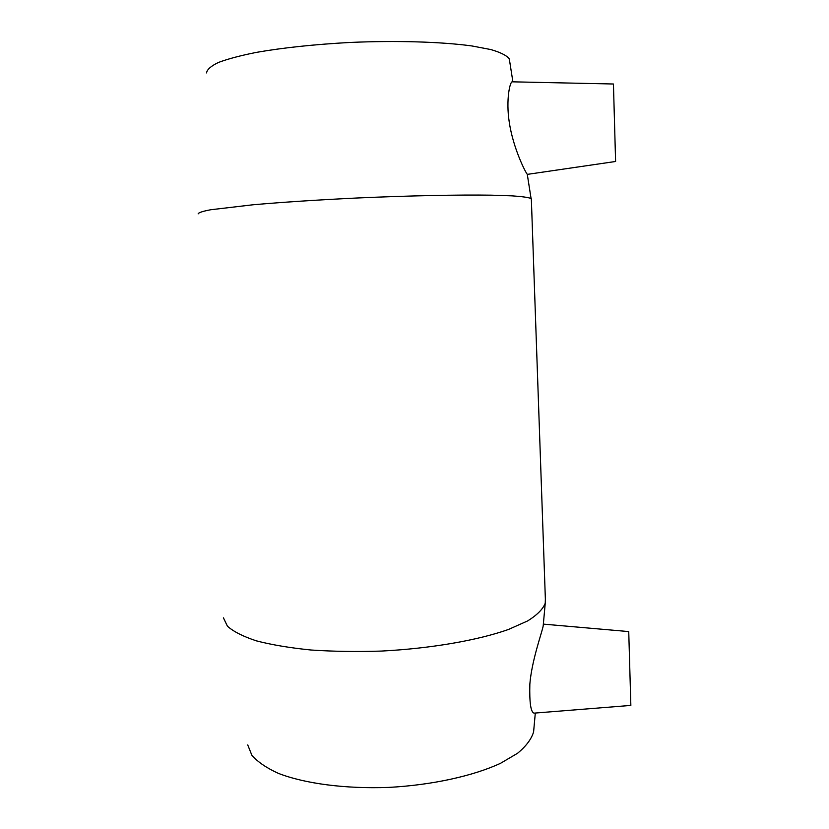 <?xml version="1.0" encoding="UTF-8"?>
<svg xmlns="http://www.w3.org/2000/svg" width="829" height="829" viewBox="0 0 829 829"><rect width="100%" height="100%" fill="white"/><g stroke="black" fill="none" stroke-linecap="round" stroke-linejoin="round"><path stroke-width="1.24" d="M527.431 174.359L615.595 161.479L613.439 84.009L512.229 81.822C510.063 81.387 505.731 99.584 509.265 122.226C513.192 148.588 525.845 173.033 527.265 174.256L531.078 198.525C528.56 197.437 522.197 196.546 512.001 195.851L491.504 195.178C458.582 194.68 408.593 195.685 356.719 198.017C317.165 199.934 282.544 202.193 252.855 204.794L210.794 209.737C202.722 211.26 198.514 212.638 198.152 213.861M543.358 624.113L628.734 631.574L630.848 705.417L534.114 713.137C530.778 712.37 529.358 702.702 529.845 684.122C531.762 660.402 541.99 632.537 543.192 625.957L543.213 625.854M545.368 599.066L545.244 603.201C543.026 609.056 537.182 614.952 527.71 620.89L508.581 629.429C477.773 640.34 430.748 648.547 381.35 651.076C356.729 651.863 333.268 651.501 310.968 650.009C289.922 647.884 271.757 644.838 256.451 640.879C243.156 636.496 233.477 631.605 227.436 626.206L223.415 617.823M531.358 199.354L531.296 198.732M533.907 728.525L533.596 731.934C531.451 739.074 526.114 746.183 517.597 753.25L500.55 763.291C473.214 775.996 431.992 785.094 388.718 787.405C345.465 789.032 304.823 783.643 278.399 773.374C266.399 767.903 257.539 761.841 251.84 755.198L247.736 744.919M509.586 60.755L509.079 58.59C506.426 55.336 500.322 52.32 490.778 49.543L471.856 45.947C441.66 41.802 396.563 40.403 349.983 42.455C314.471 44.393 283.342 47.688 256.575 52.341C240.576 55.533 227.851 58.911 218.4 62.476C210.97 66.051 207.032 69.532 206.556 72.921M531.337 198.784L545.461 601.802M533.596 731.934L535.306 713.044M543.182 625.957L545.244 603.201M509.338 59.17L512.902 81.833"/></g></svg>
